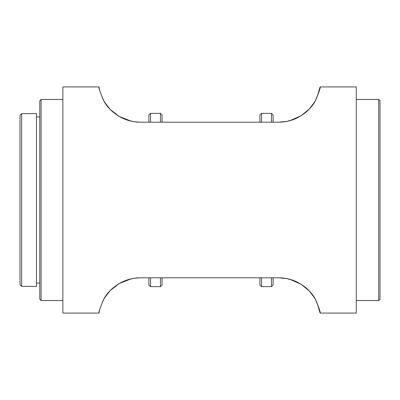 <?xml version="1.0" encoding="UTF-8"?>
<svg xmlns="http://www.w3.org/2000/svg" width="400" height="400" viewBox="0 0 400 400"><rect width="100%" height="100%" fill="white"/><g stroke="black" fill="none" stroke-linecap="round" stroke-linejoin="round"><path stroke-width="0.6" d="M286.975 121.39L278.79 122.2C298.67 122.25 311.935 108.225 315.655 100.18C319.25 91.455 320.745 87.04 320.135 86.925C320.75 87.035 319.25 91.46 315.645 100.195C311.865 108.27 298.725 122.23 278.79 122.2L140.33 122.2C120.45 122.25 107.185 108.225 103.465 100.18C99.87 91.455 98.375 87.04 98.985 86.925C98.375 87.035 99.87 91.46 103.475 100.195C107.255 108.27 120.395 122.23 140.33 122.2L134.13 121.735M289.83 279.285L301.13 284.26L309.345 291.045L314.645 298.05L316.705 301.905L320.135 313.075L356.265 313.075L356.265 86.925L320.135 86.925L316.705 98.095L315.02 101.32L310.635 107.515M297.98 117.54L294.475 119.15M134.145 121.74L129.295 120.715M115.48 114.025L111.74 110.915M99.665 90.3L98.985 86.925L62.855 86.925L62.855 313.075L98.985 313.075L99.665 309.7M102.42 98.095L104.62 102.19L110.315 109.52L119.195 116.475L131.37 121.23M134.13 278.265L140.33 277.8C120.45 277.75 107.185 291.775 103.465 299.82C99.87 308.545 98.375 312.96 98.985 313.075C98.375 312.965 99.87 308.54 103.475 299.805C107.255 291.73 120.395 277.77 140.33 277.8L278.79 277.8C298.67 277.75 311.935 291.775 315.655 299.82C319.25 308.545 320.745 312.96 320.135 313.075C320.75 312.965 319.25 308.54 315.645 299.805C311.865 291.73 298.725 277.77 278.79 277.8L286.975 278.61M297.98 282.46L294.475 280.85M316.705 301.905L315.02 298.68L310.635 292.485M306.39 288.185L301.055 284.21M294.66 280.925L287.075 278.63M134.145 278.26L129.295 279.285M115.48 285.975L111.74 289.085M102.42 301.905L104.62 297.81L110.315 290.48L119.195 283.525L131.37 278.77M289.83 120.715L301.13 115.74L309.345 108.955L314.645 101.95L316.705 98.095M306.39 111.815L301.055 115.79M294.66 119.075L287.075 121.37M41.1 99.45L41.1 300.55L39.78 299.23L39.78 100.77L41.1 99.45L62.855 99.45M41.1 300.55L62.855 300.55M36.485 116.925L39.78 116.925M36.485 283.075L39.78 283.075M356.265 99.45L378.68 99.45L380 100.77L380 299.23L378.68 300.55L378.68 99.45M356.265 300.55L378.68 300.55M20 115.275L21.65 113.625L36.485 113.625L36.485 286.375L21.65 286.375L20 284.725L20 115.275M21.65 113.625L21.65 286.375M160.43 122.2L160.43 113.335L162.08 114.98L162.08 122.2M160.43 113.335L150.54 113.395L150.54 122.2M148.895 122.2L148.895 115.045L150.54 113.395M150.54 277.8L150.54 286.605L153.51 286.665L160.43 286.665L160.43 277.8M150.54 286.605L148.895 284.955L148.895 277.8M162.08 277.8L162.08 285.02L160.43 286.665M259.925 122.2L259.925 114.98L261.575 113.335L261.575 122.2M273.11 277.8L273.11 284.955L271.465 286.605L271.465 277.8M271.465 122.2L271.465 113.395L261.575 113.335M271.465 113.395L273.11 115.045L273.11 122.2M271.465 286.605L261.575 286.665L261.575 277.8M261.575 286.665L259.925 285.02L259.925 277.8"/></g></svg>
